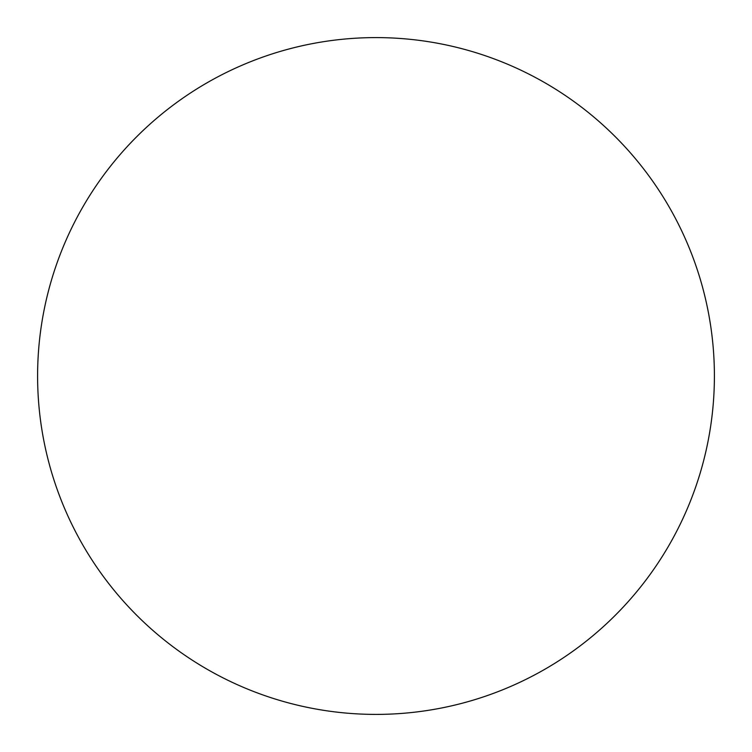<?xml version="1.0" encoding="UTF-8"?>
<svg xmlns="http://www.w3.org/2000/svg" width="752" height="752" viewBox="0 0 752 752"><rect width="100%" height="100%" fill="white"/><g stroke="black" fill="none" stroke-linecap="round" stroke-linejoin="round"><path stroke-width="0.56" stroke-dasharray="3.76 2.82" d=""/><path stroke-width="1.13" d="M37.6 376A338.4 338.4 0 0 0 376 714.4A338.4 338.4 0 0 0 545.2 82.936A338.4 338.4 0 0 0 37.6 376"/></g></svg>
